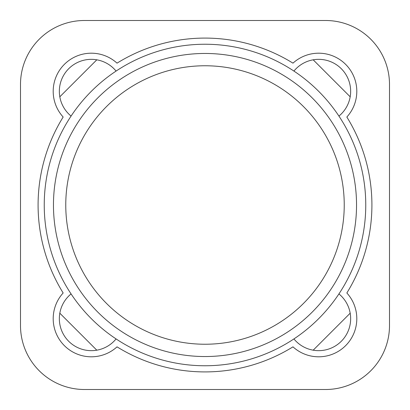 <?xml version="1.0" encoding="UTF-8"?>
<svg xmlns="http://www.w3.org/2000/svg" width="410" height="410" viewBox="0 0 410 410"><rect width="100%" height="100%" fill="white"/><g stroke="black" fill="none" stroke-linecap="round" stroke-linejoin="round"><path stroke-width="0.61" d="M20.5 325.54L20.5 84.46A63.96 63.96 0 0 1 84.46 20.5L325.54 20.5A63.96 63.96 0 0 1 389.5 84.46L389.5 325.54A63.96 63.96 0 0 1 325.54 389.5L84.46 389.5A63.96 63.96 0 0 1 20.5 325.54M59.819 313.199L96.801 350.181M59.819 96.801L96.801 59.819M63.155 292.976A166.911 166.911 0 0 1 63.155 117.024A38.13 38.13 0 0 1 64.365 64.365A38.13 38.13 0 0 1 117.024 63.155A166.911 166.911 0 0 1 292.976 63.155A38.13 38.13 0 0 1 345.635 64.365A38.13 38.13 0 0 1 346.845 117.024A166.911 166.911 0 0 1 346.845 292.976A38.13 38.13 0 0 1 345.635 345.635A38.13 38.13 0 0 1 292.976 346.845A166.911 166.911 0 0 1 117.024 346.845A38.13 38.13 0 0 1 64.365 345.635A38.13 38.13 0 0 1 63.155 292.976M350.181 313.199L313.199 350.181M350.181 96.801L313.199 59.819M116.076 71.073A31.98 31.98 0 0 0 68.711 68.711A31.98 31.98 0 0 0 71.073 116.076A160.761 160.761 0 0 0 71.073 293.924A31.98 31.98 0 0 0 68.711 341.289A31.98 31.98 0 0 0 116.076 338.926A160.761 160.761 0 0 0 293.924 338.926A31.98 31.98 0 0 0 341.289 341.289A31.98 31.98 0 0 0 338.926 293.924A160.761 160.761 0 0 0 338.926 116.076A31.98 31.98 0 0 0 341.289 68.711A31.98 31.98 0 0 0 293.924 71.073A160.761 160.761 0 0 0 71.073 116.076M71.073 293.924A160.761 160.761 0 0 0 116.076 338.926M338.926 116.076A160.761 160.761 0 0 0 293.924 71.073M293.924 338.926A160.761 160.761 0 0 0 338.926 293.924M356.536 205A151.536 151.536 0 0 0 129.232 73.764A151.536 151.536 0 0 0 129.232 336.236A151.536 151.536 0 0 0 356.536 205M344.236 205A139.236 139.236 0 0 0 135.382 84.419A139.236 139.236 0 0 0 135.382 325.581A139.236 139.236 0 0 0 344.236 205"/></g></svg>
